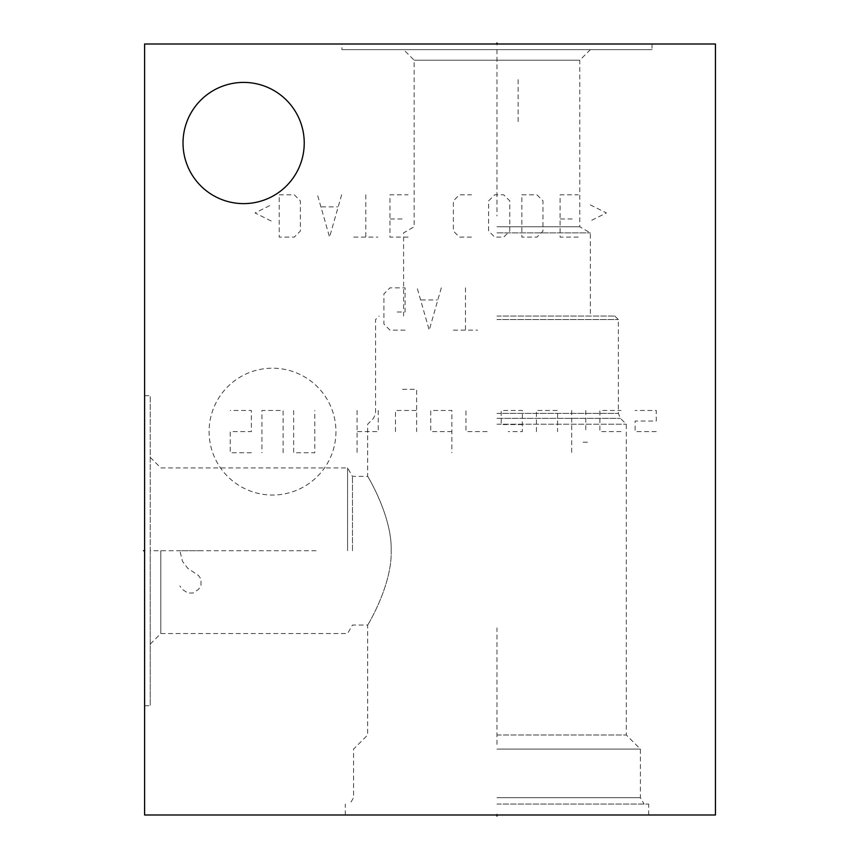 <?xml version="1.0" encoding="UTF-8"?>
<svg xmlns="http://www.w3.org/2000/svg" width="859" height="859" viewBox="0 0 859 859"><rect width="100%" height="100%" fill="white"/><g stroke="black" fill="none" stroke-linecap="round" stroke-linejoin="round"><path stroke-width="0.64" stroke-dasharray="4.29 3.22" d="M144.602 44.002L144.602 814.998L715.45 814.998L715.45 44.002L144.602 44.002M243.623 82.41A60.613 60.613 0 0 0 183.021 143.023A60.613 60.613 0 0 0 243.623 203.626A60.613 60.613 0 0 0 304.236 143.023A60.613 60.613 0 0 0 243.623 82.41M144.602 550.716L144.602 395.677L144.602 705.754L144.602 550.716L145.665 550.716L144.602 550.716M341.936 44.002L652.024 44.002L341.936 44.002L341.936 49.639L652.024 49.639L341.936 49.639M496.974 814.998L648.674 814.998L496.974 814.998L496.974 813.935L496.974 814.998M496.974 804.067L648.674 804.067L496.974 804.067M496.974 797.667L640.395 797.667L496.974 797.667M496.974 749.102L640.395 749.102L496.974 749.102M496.974 735.003L626.297 735.003L496.974 735.003M496.974 424.217L626.297 424.217L496.974 424.217M391.167 550.716C392.284 514.981 365.558 472.772 367.663 476.369C365.558 472.772 392.284 514.981 391.167 550.716C392.284 514.981 365.558 472.772 367.663 476.369C365.558 472.772 392.284 514.981 391.167 550.716C392.284 586.45 365.558 628.659 367.663 625.062C365.558 628.659 392.284 586.45 391.167 550.716C392.284 586.45 365.558 628.659 367.663 625.062C365.558 628.659 392.284 586.45 391.167 550.716M496.974 319.559L618.373 319.559L496.974 319.559M496.974 316.037L614.851 316.037L496.974 316.037M496.974 232.875L590.358 232.875L496.974 232.875M496.974 226.776L579.782 226.776L496.974 226.776M403.601 49.639L590.358 49.639L403.601 49.639L414.167 60.216L414.167 226.776L403.601 232.875L403.601 316.037M590.358 49.639L579.782 60.216L414.167 60.216L579.782 60.216L579.782 226.776L590.358 232.875L590.358 316.037M652.024 44.002L652.024 49.639M352.458 550.716L352.458 476.369L352.458 550.716M347.573 550.716L347.573 467.908L347.573 550.716M160.816 550.716L160.816 633.523L160.816 550.716M150.25 550.716L150.25 705.754L150.25 395.677L150.25 550.716L316.563 550.716M335.944 431.615A63.426 63.426 0 0 1 272.518 495.042A63.426 63.426 0 0 1 209.091 431.615A63.426 63.426 0 0 1 272.518 368.189A63.426 63.426 0 0 1 335.944 431.615M487.107 431.615L465.965 431.615L465.965 410.473M451.877 431.615L430.735 431.615L430.735 410.473L451.877 410.473L451.877 452.757M402.538 389.331L416.636 389.331L416.636 431.615M395.494 431.615L395.494 410.473L416.636 410.473M378.228 410.473L378.228 431.615L357.086 431.615M357.086 410.473L357.086 452.757M522.347 424.571L501.205 424.571L501.205 410.473L522.347 410.473L522.347 431.615L508.26 431.615M536.446 431.615L536.446 410.473L557.588 410.473L557.588 431.615M571.686 410.473L571.686 452.757M585.774 410.473L585.774 431.615M583.132 442.181L588.415 442.181M621.014 431.615L599.872 431.615L599.872 410.473L621.014 410.473M656.255 431.615L635.112 431.615L635.112 421.039L656.255 421.039L656.255 410.473L635.112 410.473M283.094 452.757L283.094 410.473L261.941 410.473L261.941 452.757M293.66 410.473L293.66 452.757L314.802 452.757L314.802 410.473M251.376 452.757L230.233 452.757L230.233 431.615L251.376 431.615L251.376 410.473L230.233 410.473M405.061 330.135L389.954 330.135L383.919 324.09L383.919 293.885L389.954 287.851L405.061 287.851L405.061 312.01L395.999 312.01M441.301 287.851L429.221 330.135L417.141 287.851M421.168 299.931L437.274 299.931M465.471 287.851L465.471 330.135M453.38 330.135L477.55 330.135M271.154 220.999L255.048 212.946L271.154 204.893M279.218 194.821L294.315 194.821L300.36 200.866L300.36 231.06L294.315 237.105L279.218 237.105L279.218 194.821M341.635 194.821L329.555 237.105L317.465 194.821M321.502 206.901L337.608 206.901M365.794 194.821L365.794 237.105M353.715 237.105L377.874 237.105M408.079 237.105L389.954 237.105L389.954 194.821L408.079 194.821M402.044 218.981L389.954 218.981M471.505 237.105L459.425 237.105L453.38 231.06L453.38 200.866L459.425 194.821L471.505 194.821M488.621 200.866L494.666 194.821L503.728 194.821L509.763 200.866L509.763 231.06L503.728 237.105L494.666 237.105L488.621 231.06L488.621 200.866M521.842 194.821L536.95 194.821L542.985 200.866L542.985 231.06L536.95 237.105L521.842 237.105L521.842 194.821M578.225 237.105L560.1 237.105L560.1 194.821L578.225 194.821M572.18 218.981L560.1 218.981M590.305 204.893L606.411 212.946L590.305 220.999M200.985 550.716L179.842 550.716L182.484 561.292L187.777 568.336L198.343 575.38L200.985 578.902L200.985 585.956L198.343 589.478L193.06 593L187.777 593L182.484 589.478L179.842 585.956M518.117 121.527L518.117 79.243M496.974 744.409L496.974 627.886M496.974 45.065L496.974 44.002M496.974 49.639L496.974 215.963M496.974 418.354L620.434 418.354L496.974 418.354M496.974 413.372L618.373 413.372L496.974 413.372M345.286 814.998L345.286 804.067M648.674 814.998L648.674 804.067M150.25 644.089L160.816 633.523L347.573 633.523L352.458 625.062L367.663 625.062L367.663 735.003L353.564 749.102L353.564 797.667L349.86 804.067M614.851 316.037L618.373 319.559L618.373 413.372L620.434 418.354L626.297 424.217L626.297 735.003L640.395 749.102L640.395 797.667L644.089 804.067M150.25 457.342L160.816 467.908L347.573 467.908L352.458 476.369L367.663 476.369L367.663 424.217L373.525 418.354L375.587 413.372L375.587 319.559L379.109 316.037M144.602 705.754L150.25 705.754M144.602 395.677L150.25 395.677"/><path stroke-width="1.29" d="M144.602 44.002L144.602 814.998L715.45 814.998L715.45 44.002L144.602 44.002M243.623 82.41A60.613 60.613 0 0 0 183.021 143.023A60.613 60.613 0 0 0 243.623 203.626A60.613 60.613 0 0 0 304.236 143.023A60.613 60.613 0 0 0 243.623 82.41M496.974 814.998L496.974 816.05L496.974 814.998M144.602 550.716L143.55 550.716L144.602 550.716M496.974 44.002L496.974 42.95"/></g></svg>
